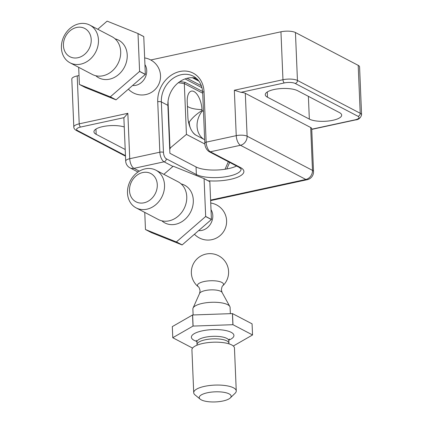 <?xml version="1.0" encoding="UTF-8"?>
<svg xmlns="http://www.w3.org/2000/svg" width="423" height="423" viewBox="0 0 423 423"><rect width="100%" height="100%" fill="white"/><g stroke="black" fill="none" stroke-linecap="round" stroke-linejoin="round"><path stroke-width="0.63" d="M196.314 78.26A23.947 19.929 -62.4 0 0 167.883 105.353L169.893 153.279L196.045 166.953A23.947 7.572 177.6 0 0 228.647 168.592A23.947 7.572 177.6 0 0 236.557 166.012M332.89 120.285A17.295 5.467 177.6 0 0 341.673 115.114A17.295 5.467 177.6 0 0 339.442 112.581L297.596 90.702A17.295 5.467 177.6 0 0 278.043 88.846A17.295 5.467 177.6 0 0 265.269 94.683A17.295 5.467 177.6 0 0 267.5 97.221L309.34 119.101A17.295 5.467 177.6 0 0 332.89 120.285M77.208 75.913L79.217 123.839A10.644 3.363 -2.4 0 0 73.814 127.022L71.804 79.096A10.644 3.363 -2.4 0 1 77.208 75.913L79.022 75.521M150.784 59.981L280.951 31.799A10.644 3.363 -2.4 0 1 295.444 32.529L297.448 80.455L360.211 113.274L358.202 65.348L295.444 32.529M358.202 65.348A10.644 3.363 -2.4 0 1 359.576 66.908L361.586 114.834A10.644 3.363 -2.4 0 0 360.211 113.274A2.66 2.215 -62.4 0 1 358.001 116.299L295.243 83.479A7.984 2.522 177.6 0 0 284.372 82.929L240.93 92.336A7.984 2.522 -2.4 0 1 245.314 93.319L247.111 136.201L312.486 170.39L310.688 127.508L245.314 93.319M310.688 127.508A7.984 2.522 -2.4 0 1 311.719 128.677L313.517 171.558A7.984 2.522 -2.4 0 0 312.486 170.39A7.984 6.641 117.6 0 1 305.861 179.458L240.481 145.274L210.384 151.788L240.46 167.519A26.612 8.412 -2.4 0 1 237.583 177.211A26.612 8.412 -2.4 0 1 208.185 180.78M124.256 126.974A17.295 5.467 177.6 0 0 105.057 126.181A17.295 5.467 177.6 0 0 93.938 131.78A17.295 5.467 177.6 0 0 96.169 134.318L125.203 149.499M80.629 127.048A2.66 1.211 -102.2 0 1 79.217 123.839L127.836 113.311L129.739 158.715A7.984 2.522 -2.4 0 0 125.689 161.1L123.891 118.218A7.984 2.522 -2.4 0 1 124.076 117.642L80.629 127.048A7.984 2.522 177.6 0 0 77.61 130.601L125.457 155.622M240.93 92.336L234.342 90.252L282.961 79.725L280.951 31.799M127.836 113.311L124.076 117.642M203.474 111.429A14.985 6.826 77.8 0 0 202.485 110.789L202.004 110.535L201.967 109.61A14.985 6.826 77.8 0 0 194.004 91.553A14.985 6.826 77.8 0 0 188.838 93.208A14.985 6.826 77.8 0 0 187.236 101.906L187.87 117.039A14.985 6.826 77.8 0 0 195.177 134.704A14.985 6.826 77.8 0 0 195.828 135.096L203.675 139.199A14.985 6.826 77.8 0 0 204.653 139.585M202.707 93.219L184.312 83.601L186.437 134.398L204.885 144.042M188.441 121.739A19.691 6.223 -2.4 0 0 189.213 122.194C192.037 118.022 196.298 114.136 202.004 110.535M169.665 147.839L170.495 147.764L186.437 134.398M178.353 82.712L184.312 83.601L185.052 82.316L202.617 91.5M144.936 64.629A13.039 10.85 117.6 0 1 146.723 70.488A13.039 10.85 117.6 0 1 135.894 85.303A13.039 10.85 117.6 0 1 132.6 85.488M63.429 45.594A15.968 13.287 -62.4 0 0 77.954 57.718A15.968 13.287 -62.4 0 0 91.215 39.577A15.968 13.287 -62.4 0 0 76.685 27.453A15.968 13.287 -62.4 0 0 63.429 45.594M98.459 39.942A21.287 17.718 117.6 0 1 89.274 59.971A21.287 17.718 117.6 0 1 70.07 62.816A21.287 17.718 117.6 0 1 61.414 47.963A21.287 17.718 117.6 0 1 70.599 27.934A21.287 17.718 117.6 0 1 89.803 25.089A21.287 17.718 117.6 0 1 98.459 39.942M89.803 25.089L112.026 36.711A21.287 17.718 117.6 0 1 120.687 51.564A21.287 17.718 117.6 0 1 111.503 71.598A21.287 17.718 117.6 0 1 92.299 74.443L70.07 62.816M145.343 74.363L139.59 71.355L138.009 33.602A39.915 33.216 117.6 0 0 137.961 33.528L143.714 36.537A39.915 33.216 117.6 0 1 143.762 36.611L145.343 74.363A39.915 33.216 117.6 0 1 145.301 74.459L116.087 99.828A39.915 33.216 117.6 0 1 115.997 99.849L85.197 87.471L79.445 84.463A39.915 33.216 117.6 0 1 79.397 84.389L78.678 67.32M116.087 99.828L110.334 96.819A39.915 33.216 117.6 0 1 110.244 96.841L115.997 99.849M139.59 71.355A39.915 33.216 117.6 0 1 139.548 71.45L145.301 74.459M138.009 33.602L143.762 36.611M97.766 29.25L107.072 21.171A39.915 33.216 117.6 0 1 107.162 21.15L137.961 33.528M110.334 96.819L139.548 71.45M79.445 84.463L110.244 96.841M222.815 285.768A18.628 18.628 0 0 0 206.033 254.064A18.628 18.628 0 0 0 198.313 286.794L198.313 286.794A13.039 4.124 -2.4 0 1 204.098 281.533A13.039 4.124 -2.4 0 1 221.848 282.427A13.039 4.124 -2.4 0 1 222.815 285.768C222.334 285.673 221.848 287.032 221.366 289.84L222.086 292.452L229.826 306.506A18.628 5.89 -2.4 0 1 230.091 307.41L230.355 313.665M201.306 399.883A15.968 5.05 177.6 0 0 216.692 401.85A15.968 5.05 177.6 0 0 230.308 397.927A15.968 5.05 177.6 0 0 229.092 393.871A15.968 5.05 177.6 0 0 208.497 392.544A15.968 5.05 177.6 0 0 200.227 399.19A15.968 5.05 177.6 0 0 201.306 399.883M200.227 399.19L195.024 394.913A21.287 6.731 -2.4 0 1 193.718 392.724A21.287 6.731 -2.4 0 1 209.443 385.538A21.287 6.731 -2.4 0 1 233.507 387.822A21.287 6.731 -2.4 0 1 236.256 390.942A21.287 6.731 -2.4 0 1 235.135 393.231L230.308 397.927M193.718 392.724L191.92 349.842A21.287 6.731 -2.4 0 1 207.645 342.662A21.287 6.731 -2.4 0 1 231.709 344.941A21.287 6.731 -2.4 0 1 234.458 348.06L236.256 390.942M193.121 314.961L192.872 308.97A18.628 5.89 -2.4 0 1 193.057 308.05A18.628 5.89 -2.4 0 1 208.047 302.53A18.628 5.89 -2.4 0 1 227.685 304.682A18.628 5.89 -2.4 0 1 229.826 306.506M192.539 314.998L193.004 326.096L172.78 337.707A39.915 12.616 -2.4 0 0 172.78 337.739L172.314 326.641A39.915 12.616 -2.4 0 1 172.314 326.609L192.539 314.998A39.915 12.616 -2.4 0 1 192.629 314.976L232.423 313.596A39.915 12.616 -2.4 0 1 232.507 313.607L252.076 323.844L252.542 334.942A39.915 12.616 -2.4 0 1 252.542 334.974L233.316 346.014M232.423 313.596L232.888 324.695A39.915 12.616 -2.4 0 1 232.973 324.705L232.507 313.607M193.004 326.096A39.915 12.616 -2.4 0 1 193.094 326.075L192.629 314.976M172.78 337.707L172.314 326.609M192.645 347.981L192.433 347.986A39.915 12.616 -2.4 0 1 192.349 347.976L172.78 337.739M252.542 334.942L232.973 324.705M232.888 324.695L193.094 326.075M211.014 209.713A13.039 10.85 117.6 0 1 212.795 215.571A13.039 10.85 117.6 0 1 201.972 230.387A13.039 10.85 117.6 0 1 198.678 230.572M129.507 190.678A15.968 13.287 -62.4 0 0 144.031 202.802A15.968 13.287 -62.4 0 0 157.287 184.661A15.968 13.287 -62.4 0 0 142.763 172.536A15.968 13.287 -62.4 0 0 129.507 190.678M164.531 185.025A21.287 17.718 117.6 0 1 155.347 205.055A21.287 17.718 117.6 0 1 136.148 207.899A21.287 17.718 117.6 0 1 127.492 193.047A21.287 17.718 117.6 0 1 136.677 173.018A21.287 17.718 117.6 0 1 155.876 170.173A21.287 17.718 117.6 0 1 164.531 185.025M155.876 170.173L178.104 181.795A21.287 17.718 117.6 0 1 186.76 196.647A21.287 17.718 117.6 0 1 177.575 216.682A21.287 17.718 117.6 0 1 158.376 219.526L136.148 207.899M211.421 219.447L205.668 216.439L204.087 178.686A39.915 33.216 117.6 0 0 204.034 178.612L209.787 181.62A39.915 33.216 117.6 0 1 209.84 181.694L211.421 219.447A39.915 33.216 117.6 0 1 211.378 219.537L182.16 244.912A39.915 33.216 117.6 0 1 182.07 244.933L151.27 232.555L145.517 229.546A39.915 33.216 117.6 0 1 145.47 229.472L144.756 212.404M182.16 244.912L176.407 241.903A39.915 33.216 117.6 0 1 176.317 241.924L182.07 244.933M205.668 216.439A39.915 33.216 117.6 0 1 205.626 216.528L211.378 219.537M204.087 178.686L209.84 181.694M163.838 174.334L173.144 166.255A39.915 33.216 117.6 0 1 173.234 166.234L204.034 178.612M176.407 241.903L205.626 216.528M145.517 229.546L176.317 241.924M167.883 105.353L161.348 101.932L163.463 152.38A5.325 2.427 77.8 0 0 166.287 158.794L196.362 174.519A23.947 7.572 177.6 0 0 228.965 176.158A23.947 7.572 177.6 0 0 241.126 169.004L239.117 167.349L209.047 151.624A2.66 2.215 117.6 0 0 210.384 151.788A7.984 3.638 77.8 0 1 206.144 142.17L236.24 135.656L234.342 90.252M196.045 166.953L196.362 174.519A2.66 2.215 117.6 0 1 196.24 175.476M193.285 76.198A23.947 19.929 -62.4 0 0 171.68 79.397A23.947 19.929 -62.4 0 0 161.348 101.932A2.66 0.841 177.6 0 0 157.726 101.753A26.612 22.144 117.6 0 1 179.823 71.513A26.612 22.144 117.6 0 1 204.029 91.722L206.144 142.17A2.66 0.841 177.6 0 0 204.795 142.969L202.68 92.521C202.12 84.785 198.984 79.344 193.285 76.198M311.74 129.216L354.982 119.852A7.984 2.522 177.6 0 0 358.001 116.299M172.928 166.445L164.076 161.819L133.98 168.333L139.368 171.151M210.606 200.084L305.861 179.458A7.984 3.638 -102.2 0 0 307.23 179.696A7.984 7.984 0 0 0 313.517 171.558M137.988 172.034L129.967 167.841A7.984 6.641 -62.4 0 0 133.98 168.333A7.984 3.638 77.8 0 1 129.739 158.715L159.841 152.201L157.726 101.753M95.952 129.068L96.169 134.318M267.278 91.971L267.5 97.221M308.388 96.344L309.34 119.101M236.24 135.656A7.984 2.522 -2.4 0 1 247.111 136.201A7.984 6.641 117.6 0 1 240.481 145.274A7.984 3.638 77.8 0 1 236.24 135.656M166.287 158.794A2.66 2.215 117.6 0 1 164.076 161.819A7.984 3.638 -102.2 0 1 159.841 152.201A2.66 0.841 177.6 0 1 163.463 152.38M204.029 91.722A2.66 0.841 177.6 0 0 202.68 92.521M240.46 167.519A2.66 2.215 117.6 0 1 239.117 167.349M284.372 82.929A2.66 1.211 -102.2 0 1 282.961 79.725A10.644 3.363 -2.4 0 1 297.448 80.455A2.66 2.215 -62.4 0 1 295.243 83.479M354.982 119.852A2.66 1.211 77.8 0 0 355.436 119.931L311.751 129.39M77.61 130.601A2.66 2.215 117.6 0 1 76.267 130.437C74.57 129.375 73.75 128.238 73.814 127.022M201.967 109.61A19.691 6.223 -2.4 0 1 188.579 107.061A19.691 6.223 -2.4 0 1 187.421 106.337M202.485 110.789A19.691 16.386 -62.4 0 0 197.06 126.297A19.691 16.386 -62.4 0 0 203.675 139.199M189.213 122.194A19.691 16.386 -62.4 0 0 190.561 128.465M192.243 131.532A19.691 16.386 -62.4 0 0 195.828 135.096M168.031 101.404L169.977 147.918M170.495 147.764L169.734 149.504M225.041 169.253L228.341 161.718M229.652 162.4L226.781 168.967M201.988 87.746L185.089 78.911M179.928 81.554L185.052 82.316M198.958 81.158L192.343 77.7M187.103 78.292L201.369 85.753M115.082 38.837A21.287 17.718 117.6 0 1 127.223 54.985A21.287 17.718 117.6 0 1 116.309 76.277A21.287 17.718 117.6 0 1 95.783 75.738M196.991 345.2L197.023 344.576A15.968 5.05 -2.4 0 1 208.819 339.188A15.968 5.05 -2.4 0 1 226.871 340.901A15.968 5.05 -2.4 0 1 228.928 343.238L228.822 340.716A15.968 5.05 177.6 0 0 226.765 338.379A15.968 5.05 177.6 0 0 208.713 336.666A15.968 5.05 177.6 0 0 196.917 342.054L196.277 340.346M196.832 341.435A21.287 6.731 -2.4 0 1 194.141 340.351A21.287 6.731 -2.4 0 1 202.199 330.871A21.287 6.731 -2.4 0 1 231.18 332.33A21.287 6.731 -2.4 0 1 228.859 340.092M211.897 314.305A18.628 5.89 -2.4 0 1 212.425 314.289M198.313 286.794C198.784 286.662 199.376 287.973 200.095 290.733L199.598 293.398A11.395 3.601 -2.4 0 1 208.761 290.019A11.395 3.601 -2.4 0 1 220.774 291.336A11.395 3.601 -2.4 0 1 222.086 292.452M181.155 183.92A21.287 17.718 117.6 0 1 193.3 200.068A21.287 17.718 117.6 0 1 182.387 221.361A21.287 17.718 117.6 0 1 161.861 220.822M307.23 179.696L210.633 200.613M125.689 161.1A7.984 7.984 0 0 0 129.967 167.841M204.795 142.969C204.875 146.67 206.292 149.557 209.047 151.624M355.436 119.931C358.577 119.73 360.623 118.033 361.586 114.834M125.483 156.172L76.267 130.437M198.292 80.296L193.454 77.763M128.375 89.158A18.628 18.628 0 0 0 160.37 78.858A18.628 18.628 0 0 0 144.655 57.94M199.598 293.398L193.057 308.05M197.023 344.576L196.917 342.054M229.319 338.96L228.822 340.716M229.017 343.857L228.928 343.238M194.453 234.242A18.628 18.628 0 0 0 226.448 223.941A18.628 18.628 0 0 0 210.733 203.019"/></g></svg>
